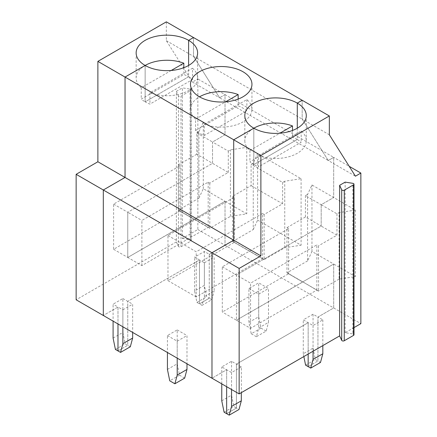 <?xml version="1.0" encoding="UTF-8"?>
<svg xmlns="http://www.w3.org/2000/svg" width="437" height="437" viewBox="0 0 437 437"><rect width="100%" height="100%" fill="white"/><g stroke="black" fill="none" stroke-linecap="round" stroke-linejoin="round"><path stroke-width="0.33" stroke-dasharray="2.19 1.64" d="M113.09 338.069L122.868 332.42L122.868 298.542L113.09 304.19L113.09 321.129M182.387 238.455L190.1 239.651A1.535 0.885 180 0 1 191.237 240.508A1.535 0.885 180 0 1 190.789 241.131L181.011 246.779A1.535 0.885 0 0 1 178.438 246.381L176.373 241.929L176.373 91.349L182.387 87.875L182.387 238.455L197.852 229.523L197.852 78.944L192.417 82.085L166.339 40.674L166.339 21.85M176.373 241.929L76.142 299.798M176.373 91.349L178.438 95.801A1.535 0.885 0 0 0 181.011 96.2L190.789 90.552L190.789 241.131M198.911 131.663L196.765 132.903L196.765 154.234L212.524 163.334L212.524 142.003L225.022 134.787L203.287 122.24L198.911 131.663L198.911 198.174L178.4 210.137L208.176 227.327L141.888 265.603L127.757 257.448L127.757 212.273L212.524 163.334L228.278 172.429L209.804 183.098L208.176 182.158L141.888 220.428L141.888 265.603M196.765 132.903L212.524 142.003L225.022 134.787L225.022 94.632L333.693 157.369L328.258 160.51L355.428 176.193M198.911 198.174L203.287 188.746L225.022 201.293L194.159 219.237L225.022 201.293L246.752 213.84L230.425 216.364L209.913 228.207L178.4 210.011M191.237 240.508L191.237 89.924A1.535 0.885 180 0 0 190.1 89.066L182.387 87.875M191.237 89.924A1.535 0.885 180 0 1 190.789 90.552M166.339 40.674L193.504 56.357L193.504 37.533L193.504 56.357L219.587 97.768L225.022 94.632L197.852 78.944M203.287 188.746L203.287 122.24M197.852 229.523L225.022 245.212L225.022 201.293L225.022 245.212L360.858 323.637M196.765 154.234L178.291 164.902L178.4 210.137M122.868 332.42L125.2 343.804L127.757 345.285L127.757 301.366L199.485 259.955L194.591 257.131L204.374 251.488L209.263 254.307L225.022 245.212L209.263 254.307L214.152 257.131L214.152 291.015L204.374 296.657L202.041 305.354L211.825 299.706L214.152 291.015M122.868 298.542L132.651 304.19L132.651 332.42M179.924 211.016L179.924 165.842L113.631 204.117L113.631 249.287L179.924 211.016L194.05 219.172L127.757 257.448L127.757 212.273L141.888 220.428M113.631 204.117L127.757 212.273L212.524 163.334L212.524 142.003L228.278 151.098L230.425 149.858L246.752 147.335L225.022 134.787L225.022 94.632L219.587 97.768L328.258 160.51L302.175 119.099L302.175 100.275L302.175 119.099L329.345 134.782M179.924 165.842L178.291 164.902M171.228 70.472L141.238 87.788A30.737 17.748 180 0 1 136.142 78.005A30.737 17.748 180 0 1 145.15 65.457L145.144 101.843A30.737 17.748 180 0 1 141.238 99.084L183.83 74.492A30.737 17.748 180 0 1 188.615 76.748L145.144 101.843L145.144 65.457M122.868 326.772L122.868 309.833L117.979 307.009L103.307 315.481L117.979 307.009L117.979 323.954L117.979 307.009L113.09 304.19M183.83 67.713L183.83 74.492M141.238 87.788L141.238 99.084M113.631 249.287L127.757 257.448L194.05 219.298L178.291 210.202M204.374 296.657L204.374 262.779L199.485 259.955L199.485 303.873L196.923 302.399L194.591 291.015L204.374 285.366L204.374 251.488M194.591 291.015L194.591 257.131M192.417 82.085L219.587 97.768L193.504 56.357L302.175 119.099L328.258 160.51L333.693 157.369L349.218 166.333M115.417 349.453L125.2 343.804M130.319 346.765L127.757 345.285L117.979 350.933L127.757 345.285L127.757 301.366L199.485 259.955L199.485 303.873L209.263 298.231L209.263 254.307L209.263 298.231L206.701 296.75L204.374 285.366M196.923 302.399L206.701 296.75M188.615 65.457L188.615 76.748A30.737 17.748 180 0 1 192.52 79.512L149.935 104.099A30.737 17.748 180 0 1 145.144 101.843L188.615 76.748L188.615 65.457M316.847 290.07L316.847 244.895L250.559 283.171L236.433 275.01L236.433 320.184L250.559 328.34L316.847 290.07L287.071 272.754L318.584 291.075L318.48 245.84L316.847 244.895M318.48 291.135L302.83 281.854L318.584 291.075M288.595 273.759L288.595 228.584L222.302 266.854L222.302 312.029L288.595 273.759L302.721 281.914L236.433 320.184L302.721 282.04L287.071 272.879M353.992 327.603L345.143 332.71L352.856 333.906L352.856 183.327M353.992 334.764A1.535 0.885 0 0 0 352.856 333.906M241.322 366.927L231.539 372.575L226.65 369.751L211.978 378.224L226.65 369.751L221.761 366.927L231.539 361.284L241.322 366.927L241.322 392.65M303.841 356.559L303.262 353.752L313.045 348.109L313.045 314.225L317.934 317.049L333.693 307.954L333.693 264.035L302.83 281.854L333.693 264.035L355.428 276.583L339.096 279.106L339.096 212.601L355.428 210.077L311.958 184.977L307.582 194.405L307.582 260.911L311.958 251.483L333.693 264.035L333.693 307.954L317.934 317.049L322.823 319.873L313.045 325.521L308.156 322.697L236.433 364.103L236.433 408.027L238.99 409.502M231.539 372.575L231.539 389.514M226.65 386.69L226.65 369.751L226.65 386.69M313.045 314.225L303.262 319.873L308.156 322.697L308.156 354.068L308.156 322.697L236.433 364.103L236.433 408.027L226.65 413.67L236.433 408.027L233.871 406.547L231.539 395.163L231.539 361.284M322.823 319.873L322.823 345.596M313.045 348.109L315.372 359.493L317.934 360.967L308.156 366.616L317.934 360.967L317.934 317.049L317.934 360.967L320.496 362.448M313.045 325.521L313.045 351.244M258.606 155.55L301.197 130.958A30.737 17.748 180 0 1 306.288 140.747A30.737 17.748 180 0 1 290.108 156.375A30.737 17.748 180 0 1 258.606 155.55L258.606 166.841A30.737 17.748 180 0 1 253.821 164.585L297.286 139.49A30.737 17.748 180 0 1 301.197 142.254L258.606 166.841M301.197 130.958L301.197 142.254M297.286 128.194L297.286 139.49L253.821 164.585A30.737 17.748 180 0 1 249.909 161.821L292.5 137.234A30.737 17.748 180 0 1 297.286 139.49L297.286 128.194M253.821 128.194L253.821 164.585L253.821 128.194A30.737 17.748 180 0 0 244.818 140.747L244.818 115.647M345.143 332.71L345.143 182.131M307.582 194.405L305.436 195.645L321.195 204.74L333.693 197.524L333.693 157.369L333.693 197.524L321.195 204.74L336.954 213.84L339.096 212.601M250.559 328.34L250.559 283.171M305.436 195.645L305.436 216.976L321.195 226.076L321.195 204.74L321.195 226.076L236.433 275.01L236.433 320.184L222.302 312.029M222.302 266.854L236.433 275.01L321.195 226.076L336.954 235.172L318.48 245.84M339.096 279.106L318.584 290.949M355.428 210.077L355.428 276.583M336.954 235.172L336.954 213.84M167.426 369.44L177.203 363.792L179.536 375.175L169.753 380.824M177.203 363.792L177.203 329.913L167.426 335.556L167.426 352.501M122.868 309.833L132.651 304.19M208.176 182.158L208.176 227.327M204.27 124.179L246.861 99.587A30.737 17.748 180 0 1 251.952 109.376A30.737 17.748 180 0 1 235.772 125.004A30.737 17.748 180 0 1 204.27 124.179L204.27 135.47A30.737 17.748 180 0 1 195.574 130.45L238.165 105.863A30.737 17.748 180 0 1 242.95 108.119A30.737 17.748 180 0 1 246.861 110.883L204.27 135.47M246.861 99.587L246.861 110.883M238.165 99.084L238.165 105.863M195.574 130.45L195.574 119.159A30.737 17.748 180 0 1 190.477 109.376A30.737 17.748 180 0 1 199.485 96.828M195.574 119.159L225.563 101.843M192.52 68.221A30.737 17.748 180 0 1 197.617 78.005A30.737 17.748 180 0 1 181.437 93.633A30.737 17.748 180 0 1 149.935 92.808L192.52 68.221L192.52 79.512M149.935 92.808L149.935 104.099M248.926 322.386L258.709 316.738L261.036 328.121L251.259 333.764L248.926 322.386L248.926 288.502L258.709 282.854L268.487 288.502L268.487 322.386L258.709 328.029L256.377 336.725L266.16 331.077L268.487 322.386M258.709 316.738L258.709 282.854M204.374 262.779L214.152 257.131M211.825 299.706L209.263 298.231L199.485 303.873L202.041 305.354M234.259 242.388L234.259 197.213L167.966 235.483L167.966 280.658L234.259 242.388L262.511 258.699L196.224 296.974L196.224 251.799L167.966 235.483M253.247 229.54L257.622 220.117L257.622 153.606L253.247 163.034L253.247 229.54L232.735 241.508L264.248 259.704L232.735 241.508M253.247 163.034L251.1 164.274L251.1 185.605L232.626 196.273L232.626 241.574M228.278 172.429L228.278 151.098M230.425 216.364L230.425 149.858M209.913 228.207L194.05 219.298L209.913 228.333M209.804 183.098L209.804 228.398M246.752 147.335L246.752 213.84M177.203 329.913L186.987 335.556L186.987 363.792M184.654 378.131L179.536 375.175M167.426 335.556L177.203 341.204L177.203 358.143M266.16 331.077L261.036 328.121M251.259 333.764L256.377 336.725M248.926 288.502L258.709 294.15L258.709 328.029M177.203 341.204L186.987 335.556M258.709 294.15L268.487 288.502M257.622 220.117L301.093 245.212L284.76 247.735L264.248 259.578L232.735 241.382M251.1 185.605L282.619 203.8L264.145 214.469L262.511 213.524L262.511 258.699M264.145 214.469L264.145 259.769M234.259 197.213L232.626 196.273M167.966 280.658L196.224 296.974M262.511 213.524L196.224 251.799M284.76 247.735L284.76 181.229L301.093 178.706L257.622 153.606M284.76 181.229L282.619 182.469L251.1 164.274M282.619 203.8L282.619 182.469M311.958 251.483L311.958 184.977M301.093 178.706L301.093 245.212M244.818 140.747A30.737 17.748 180 0 0 249.909 150.53L279.899 133.214M292.5 130.45L292.5 137.234M249.909 150.53L249.909 161.821M221.761 400.811L231.539 395.163M224.088 412.195L233.871 406.547M221.761 383.866L221.761 366.927M305.594 365.135L315.372 359.493M303.262 353.752L303.262 319.873M305.436 216.976L286.962 227.644L286.962 272.945M307.582 260.911L287.071 272.754M288.595 228.584L286.962 227.644M178.438 246.381L178.438 95.801M181.011 246.779L181.011 96.2M190.1 89.066L190.1 239.651M136.142 78.005L136.142 52.904M306.288 140.747L306.288 115.647M251.952 109.376L251.952 84.275M190.477 109.376L190.477 84.275M197.617 78.005L197.617 52.904"/><path stroke-width="0.66" d="M97.877 161.766L97.877 61.377L125.042 77.059L125.042 177.449L97.877 161.766L76.142 174.314L103.307 189.997L103.307 315.481L76.142 299.798L76.142 174.314M132.651 332.42L132.651 338.069L130.319 346.765L120.541 352.408L117.979 350.933L117.979 323.954L117.979 350.933L115.417 349.453L113.09 338.069L113.09 321.129M97.877 61.377L166.339 21.85L193.504 37.533L188.615 40.357L188.615 65.457L188.615 40.357A30.737 17.748 180 0 1 197.617 52.904A30.737 17.748 180 0 1 178.646 69.303A30.737 17.748 180 0 1 145.144 65.457A30.737 17.748 180 0 1 183.83 63.201L183.83 67.713M171.228 70.472L183.83 63.201M339.631 335.895L339.631 185.315L341.696 189.767A1.535 0.885 0 0 0 344.269 190.166L353.544 184.807A1.535 0.885 0 0 0 353.992 184.185L353.992 334.764A1.535 0.885 0 0 1 353.544 335.392L344.269 340.745A1.535 0.885 0 0 1 341.696 340.347L339.631 335.895L239.148 393.906L211.978 378.224L211.978 252.739L233.713 240.192L125.042 177.449L103.307 189.997L103.307 315.481L211.978 378.224L211.978 252.739L239.148 268.422L260.884 255.874L233.713 240.192L233.713 139.802L260.884 155.49L260.884 255.874M145.144 65.457L125.042 77.059L125.042 177.449L103.307 189.997L211.978 252.739L233.713 240.192L233.713 139.802L125.042 77.059L145.144 65.457A30.737 17.748 180 0 1 136.142 52.904A30.737 17.748 180 0 1 155.119 36.511A30.737 17.748 180 0 1 188.615 40.357L193.504 37.533L329.345 115.963L329.345 134.782L355.428 176.193L360.858 173.057L360.858 323.637L353.992 327.603M339.631 185.315L345.143 182.131L352.856 183.327A1.535 0.885 0 0 1 353.992 184.185M239.148 393.906L239.148 268.422M241.322 392.65L241.322 400.811L231.539 406.454L229.212 415.15L226.65 413.67L226.65 386.69L226.65 413.67L224.088 412.195L221.761 400.811L221.761 383.866M229.212 415.15L238.99 409.502L241.322 400.811M231.539 389.514L231.539 406.454M322.823 345.596L322.823 353.752L313.045 359.4L310.712 368.096L308.156 366.616L308.156 354.068L308.156 366.616L305.594 365.135L303.841 356.559M310.712 368.096L320.496 362.448L322.823 353.752M313.045 351.244L313.045 359.4M349.218 166.333L360.858 173.057M297.286 103.099L297.286 128.194L297.286 103.099L302.175 100.275L297.286 103.099A30.737 17.748 0 0 1 306.288 115.647A30.737 17.748 0 0 1 287.317 132.045A30.737 17.748 0 0 1 253.821 128.194A30.737 17.748 180 0 1 244.818 115.647A30.737 17.748 180 0 1 263.79 99.254A30.737 17.748 180 0 1 297.286 103.099M253.821 128.194L233.713 139.802L253.821 128.194A30.737 17.748 180 0 1 292.5 125.938L292.5 130.45M260.884 155.49L329.345 115.963M186.987 363.792L186.987 369.44L184.654 378.131L174.876 383.779L169.753 380.824L167.426 369.44L167.426 352.501M122.868 326.772L122.868 343.717L120.541 352.408M132.651 338.069L122.868 343.717M242.95 71.728A30.737 17.748 180 0 1 251.952 84.275A30.737 17.748 180 0 1 221.215 102.023A30.737 17.748 180 0 1 190.477 84.275A30.737 17.748 180 0 1 209.454 67.882A30.737 17.748 180 0 1 242.95 71.728M199.485 96.828A30.737 17.748 180 0 1 238.165 94.572L238.165 99.084M225.563 101.843L238.165 94.572M177.203 358.143L177.203 375.088L174.876 383.779M279.899 133.214L292.5 125.938M186.987 369.44L177.203 375.088M341.696 340.347L341.696 189.767M353.544 335.392L353.544 184.807M344.269 340.745L344.269 190.166"/></g></svg>

